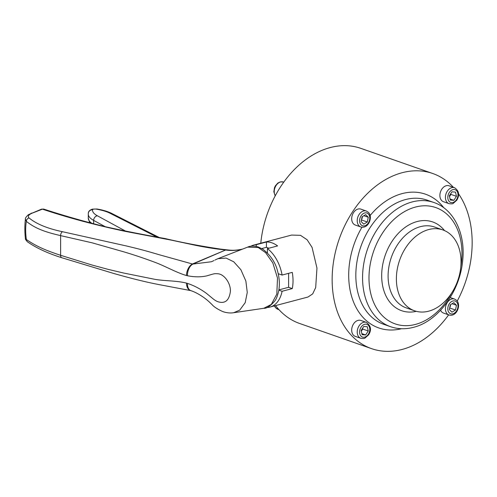 <?xml version="1.0" encoding="UTF-8"?>
<svg xmlns="http://www.w3.org/2000/svg" width="497" height="497" viewBox="0 0 497 497"><rect width="100%" height="100%" fill="white"/><g stroke="black" fill="none" stroke-linecap="round" stroke-linejoin="round"><path stroke-width="0.75" d="M353.553 323.907A8.43 6.063 109.3 0 0 355.268 336.357L360.803 338.295A8.43 6.063 -70.7 0 1 359.089 325.846A8.43 6.063 -70.7 0 1 366.37 322.373L360.841 320.441A8.43 6.063 109.3 0 0 353.553 323.907M362.555 328.287L362.723 329.051L361.3 331.219A4.231 3.044 109.3 0 0 361.418 331.039A4.231 3.044 109.3 0 0 362.307 328.66M440.591 310.246A8.43 6.063 109.3 0 0 441.752 311.961A8.43 6.063 109.3 0 0 443.473 313.048L449.002 314.98A8.43 6.063 -70.7 0 1 447.288 313.893A8.43 6.063 -70.7 0 1 446.604 303.729A8.43 6.063 -70.7 0 1 454.569 299.064L450.207 297.535M366.37 211.039L360.841 209.107A8.43 6.063 109.3 0 0 352.87 213.772A8.43 6.063 109.3 0 0 353.553 223.936A8.43 6.063 109.3 0 0 355.268 225.023L360.803 226.961A8.43 6.063 -70.7 0 1 359.089 225.868A8.43 6.063 -70.7 0 1 358.405 215.71A8.43 6.063 -70.7 0 1 366.37 211.039L368.376 212.312C373.266 216.86 368.47 229.223 360.803 226.961M361.536 219.525A4.231 3.044 109.3 0 0 362.245 217.68A4.231 3.044 109.3 0 0 362.356 216.617M450.754 193.644L450.922 194.402L449.499 196.576A4.231 3.044 109.3 0 0 449.623 196.396A4.231 3.044 109.3 0 0 450.506 194.016M454.569 187.729L449.039 185.797A8.43 6.063 109.3 0 0 441.752 189.264A8.43 6.063 109.3 0 0 443.473 201.714L449.002 203.646A8.43 6.063 -70.7 0 1 447.288 191.196A8.43 6.063 -70.7 0 1 454.569 187.729C459.079 190.817 459.818 194.973 456.799 200.204L453.252 203.379C452.804 203.894 451.388 203.987 449.002 203.646M250.73 246.276A32.044 20.029 75.2 0 1 253.638 245.102A32.044 20.029 75.2 0 1 256.241 244.704L266.423 242.008A32.044 20.029 75.2 0 1 272.008 242.865A32.044 20.029 75.2 0 1 277.599 245.922L267.411 248.612A32.044 20.029 75.2 0 1 282.091 275.058L292.273 272.368A32.044 20.029 75.2 0 1 292.273 288.595L282.091 291.285A32.044 20.029 75.2 0 1 270.014 307.065A32.044 20.029 75.2 0 1 267.411 307.469L267.411 307.283M253.638 245.102L291.64 235.062L300.505 235.336L307.103 239.753L312.066 247.382L316.962 268.082L315.682 287.577L312.694 293.876L308.016 297.02L270.014 307.065M453.382 187.313A92.759 66.691 109.3 0 0 432.775 173.521A92.759 66.691 109.3 0 0 402.154 172.714A92.759 66.691 109.3 0 0 333.934 259.272A92.759 66.691 109.3 0 0 371.532 348.633A92.759 66.691 109.3 0 0 402.154 349.441A92.759 66.691 109.3 0 0 448.642 314.856M457.215 301.089A92.759 66.691 109.3 0 0 458.551 193.818M260.782 243.219A92.759 66.691 -70.7 0 1 330.238 147.559A92.759 66.691 -70.7 0 1 360.859 148.367L432.775 173.521M428.706 229.558A42.835 30.802 -70.7 0 1 442.852 229.931A42.835 30.802 -70.7 0 1 460.216 271.194A42.835 30.802 -70.7 0 1 428.706 311.172A42.835 30.802 -70.7 0 1 414.566 310.799A42.835 30.802 -70.7 0 1 397.202 269.529A42.835 30.802 -70.7 0 1 428.706 229.558M371.532 348.633L299.616 323.479A92.759 66.691 -70.7 0 1 275.587 305.593M449.735 307.55A4.231 3.044 109.3 0 0 450.45 305.705A4.231 3.044 109.3 0 0 450.555 304.642M278.842 290.149L282.091 291.285M282.091 275.058L278.426 273.772L278.426 274.667M267.411 252.93L267.411 248.612M256.241 244.704L256.241 246.437M368.258 330.983L367.302 326.74L363.736 326.473L361.133 330.455L362.083 334.705L365.649 334.966L368.258 330.983L362.723 329.051M361.847 333.636L365.649 334.966M449.58 308.314L450.673 304.574M455.5 310.016L456.457 305.264L453.848 302.661L450.282 304.81L449.331 309.556L451.941 312.159L455.5 310.016L449.971 308.078M452.071 303.729L456.457 305.264M362.475 216.549L361.381 220.289M363.872 215.704L368.258 217.239L365.649 214.636L362.083 216.785L361.133 221.532L363.736 224.135L367.302 221.991L361.773 220.053M368.258 217.239L367.302 221.991M450.046 198.993L453.848 200.322L456.457 196.34L450.922 194.402M453.848 200.322L450.282 200.055L449.331 195.812L451.941 191.83L455.5 192.097L456.457 196.34M266.423 242.008L266.423 247.338L268.92 248.214M288.608 273.338L288.608 287.309L292.273 288.595M261.782 248.568L266.423 247.338M278.885 289.881L288.608 287.309M187.481 283.402C193.886 285.514 200.129 288.769 206.205 293.18C213.747 299.25 213.94 299.902 217.506 301.58C224.861 304.108 229.16 300.704 230.403 291.36C230.714 282.83 223.942 274.058 217.841 273.766C214.095 273.468 214.176 273.735 206.677 275.891C200.943 277.171 194.538 277.127 187.481 275.767L186.468 275.524C176.597 272.71 164.793 265.914 154.927 262.317C144.453 258.384 134.01 254.874 123.604 251.78L92.107 242.816L60.615 235.621C43.363 231.664 34.722 227.924 26.353 221.389C25.446 226.725 25.446 232.764 26.353 239.511C34.641 245.17 43.164 249.6 60.615 255.296L92.107 265.05L107.868 269.299L123.604 273.027L154.927 279.339C164.724 281.047 176.516 280.588 186.468 283.097L187.481 283.402A10.12 6.194 -71 0 0 190.885 290.664L190.885 290.664C195.408 292.037 204.074 296.659 210.79 303.412M226.446 249.792A3.373 1.727 96.6 0 0 226.377 249.78A3.373 1.727 96.6 0 0 225.613 250.01L219.954 249.339C213.331 248.575 202.894 246.829 195.333 245.269L171.353 240.138L125.306 231.372C95.25 225.011 67.623 217.605 42.425 209.162L31.963 213.244C28.478 214.834 27.497 216.394 29.019 217.934C36.374 223.985 47.544 228.583 62.523 231.714L126.48 245.984C139.03 248.978 145.621 250.705 159.028 254.681L192.407 263.982L225.613 250.01L192.935 264.062L211.399 261.751L214.033 260.546M263.814 308.277L271.312 304.419L276.817 294.094L277.488 278.022L272.822 262.919L265.603 252.662L258.26 247.531L247.63 247.121M242.437 249.146L241.082 249.444C235.951 250.538 230.832 250.73 225.731 250.028A3.373 1.715 -82.4 0 1 226.514 249.798L226.514 249.798C230.857 250.264 234.236 250.724 241.387 249.345L242.586 249.09M233.646 312.725L263.888 308.27C266.597 308.594 270.219 306.183 274.748 301.033C276.313 299.188 277.68 295.541 278.854 290.093C279.786 284.141 279.401 277.96 277.686 271.555C275.692 262.913 270.828 255.514 263.093 249.37L258.328 247.009C253.948 245.791 250.401 245.816 247.705 247.096L217.854 258.707L226.085 258.08L233.714 261.782L240.883 269.722L245.872 281.066L247.264 292.447L245.201 302.667L239.709 310.147L233.646 312.725C230.254 313.272 226.644 312.899 222.83 311.6C217.481 309.196 213.828 306.798 211.871 304.406M186.468 275.524A10.12 6.349 105.9 0 1 192.407 263.982L192.935 264.062A10.12 6.56 100.9 0 0 187.481 275.767M25.428 238.61L26.353 239.511A3.373 3.019 -53.8 0 0 27.509 241.859A3.373 3.019 -53.8 0 1 27.509 241.859C25.776 239.945 25.086 238.858 25.428 238.61C24.707 233.05 24.62 224.955 25.453 218.997L26.353 221.389A3.373 2.976 130.4 0 1 29.019 217.934M219.954 249.339A3.373 1.615 96.8 0 1 220.656 249.109L220.656 249.109C200.477 246.09 182.014 242.586 165.265 238.591C143.95 234.82 123.61 230.782 104.233 226.483C82.819 221.084 62.647 215.288 43.724 209.088L41.555 209.144L28.366 214.71C26.012 216.965 25.036 218.394 25.453 218.997M31.963 213.244A3.373 1.845 -112.5 0 0 31.087 213.238M190.885 290.664L190.686 290.602A10.12 6.424 -75.8 0 1 186.468 283.097M220.656 249.109L226.514 249.798M156.586 236.876L110.558 213.524L112.552 213.828C108.57 211.71 103.388 210.101 97.021 209.001A4.218 2 -80.1 0 0 96.3 209.138A2.528 0.77 -0 0 0 93.436 209.206A2.528 0.77 -0 0 0 92.51 209.784A4.218 4.013 -174.4 0 0 88.311 213.387L88.273 218.158A42.164 12.816 0 0 0 91.895 223.352M361.095 327.125A6.747 4.852 109.3 0 0 361.095 336.214A6.747 4.852 109.3 0 0 368.296 334.313A6.747 4.852 109.3 0 0 368.296 325.224A6.747 4.852 109.3 0 0 361.095 327.125M449.294 312.905A6.747 4.852 109.3 0 0 456.494 311.004A6.747 4.852 109.3 0 0 456.494 301.915A6.747 4.852 109.3 0 0 449.294 303.816A6.747 4.852 109.3 0 0 449.294 312.905M368.296 213.89A6.747 4.852 109.3 0 0 361.095 215.791A6.747 4.852 109.3 0 0 361.095 224.88A6.747 4.852 109.3 0 0 368.296 222.979A6.747 4.852 109.3 0 0 368.296 213.89M456.494 199.67A6.747 4.852 109.3 0 0 456.494 190.581A6.747 4.852 109.3 0 0 449.294 192.482A6.747 4.852 109.3 0 0 449.294 201.571A6.747 4.852 109.3 0 0 456.494 199.67M433.918 202.509L427.19 200.154A65.772 47.29 109.3 0 0 405.471 199.577A65.772 47.29 109.3 0 0 357.101 260.956A65.772 47.29 109.3 0 0 383.759 324.324L390.493 326.678A65.772 47.29 -70.7 0 1 363.835 263.311A65.772 47.29 -70.7 0 1 412.206 201.931A65.772 47.29 -70.7 0 1 433.918 202.509C454.121 209.243 465.77 234.298 462.632 260.975C459.824 291.416 438.155 321.304 413.498 327.324C405.521 329.412 397.855 329.2 390.493 326.678M401.501 328.722A70.835 50.924 -70.7 0 1 353.33 301.462A70.835 50.924 -70.7 0 1 361.953 227.222M370.116 215.524A70.835 50.924 -70.7 0 1 402.154 193.6A70.835 50.924 -70.7 0 1 443.809 207.771M460.812 266.721A61.591 44.283 109.3 0 0 415.473 207.056A61.591 44.283 109.3 0 0 368.991 278.022A61.591 44.283 109.3 0 0 415.473 324.411A61.591 44.283 109.3 0 0 451.543 293.224M442.852 229.931L434.571 227.036A42.835 30.802 109.3 0 0 420.431 226.657A42.835 30.802 109.3 0 0 388.927 266.634A42.835 30.802 109.3 0 0 406.285 307.904L414.566 310.799M416.312 311.327A47.016 33.802 -70.7 0 1 381.677 275.164A47.016 33.802 -70.7 0 1 417.163 221.532A47.016 33.802 -70.7 0 1 444.542 230.602M274.686 305.829A8.43 6.063 109.3 0 0 277.823 309.271L275.338 307.463L274.431 305.897M283.75 182.144L283.389 182.02A8.43 6.063 109.3 0 0 275.841 185.909A8.43 6.063 109.3 0 0 275.257 195.75M190.686 290.602L158.021 284.408C142.198 281.352 124.461 276.537 113.167 273.3L61.827 257.744A3.373 2.087 -72.3 0 1 60.615 255.296L60.615 235.621A3.373 2.168 102.4 0 1 62.523 231.714M105.321 226.744L93.647 220.395L93.647 223.812M92.51 209.784A37.946 11.537 -0 0 0 97.325 215.754A4.218 3.504 118.5 0 0 93.647 220.395A42.164 12.816 180 0 1 88.273 214.139M110.558 213.524A37.946 11.537 0 0 0 96.3 209.138M97.325 215.754L125.729 231.192M360.803 338.295C363.189 338.631 364.605 338.538 365.046 338.022L368.6 334.854C371.719 329.971 370.973 325.815 366.37 322.373M449.002 314.98C456.668 317.248 461.471 304.885 456.581 300.331L454.569 299.064M279.01 309.687L277.823 309.271M283.389 182.02L280.32 181.883L277.848 183.051L275.363 185.835L274.462 187.748L273.835 191.755L275.176 195.911M97.021 209.001L92.423 209.131C89.64 210.082 88.267 211.498 88.311 213.387M217.854 258.707L214.984 260.049M210.89 303.505L211.821 304.357M61.827 257.744C47.849 253.346 36.411 248.053 27.509 241.865M41.549 209.144L43.599 209.051M89.733 222.774L88.273 218.158M158.847 237.311L112.477 213.791"/></g></svg>
